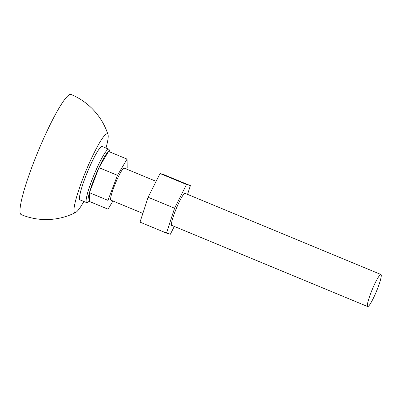 <?xml version="1.0" encoding="UTF-8"?>
<svg xmlns="http://www.w3.org/2000/svg" width="401" height="401" viewBox="0 0 401 401"><rect width="100%" height="100%" fill="white"/><g stroke="black" fill="none" stroke-linecap="round" stroke-linejoin="round"><path stroke-width="0.6" d="M105.984 148.059A42.606 5.634 112.5 0 0 108.009 134.621A42.606 5.634 112.5 0 0 85.664 171.573A42.606 5.634 112.5 0 0 75.784 212.4A42.606 5.634 112.5 0 0 83.854 201.467M108.009 134.621A65.037 65.037 0 0 0 70.992 94.451A65.037 8.601 112.5 0 0 37.804 152.084A65.037 8.601 112.5 0 0 21.203 214.62A65.037 65.037 0 0 0 75.784 212.4M107.959 200.365L89.433 192.686L98.937 167.643L117.468 175.317L107.959 200.365L108.059 209.192L89.528 201.513A27.458 3.634 -67.5 0 1 89.067 201.798A27.458 3.634 -67.5 0 1 94.671 177.563A27.458 3.634 -67.5 0 1 109.899 151.513A27.458 3.634 -67.5 0 1 110.029 152.039M109.899 151.513L109.147 149.653A28.907 3.825 112.5 0 0 108.776 149.217A28.907 3.825 112.5 0 0 93.117 177.072A28.907 3.825 112.5 0 0 86.646 202.625A28.907 3.825 112.5 0 0 87.218 202.58L89.067 201.798M108.776 149.217L102.16 146.475A28.907 3.825 112.5 0 0 86.501 174.33A28.907 3.825 112.5 0 0 80.03 199.883L86.646 202.625M89.528 201.513L89.433 192.686M108.059 209.192L112.912 200.991M126.701 169.157L127.167 167.929L127.072 159.102L108.541 151.423L98.937 167.643M127.072 159.102L117.468 175.317M156.119 181.347L124.2 168.124A17.343 2.296 112.5 0 0 115.443 183.267A17.343 2.296 112.5 0 0 110.927 200.169L142.861 213.397M368.308 306.344A17.343 2.296 112.5 0 0 377.156 289.612A17.343 2.296 112.5 0 0 380.95 274.505A17.343 2.296 112.5 0 0 372.193 289.647A17.343 2.296 112.5 0 0 367.672 306.549A17.343 2.296 112.5 0 0 368.308 306.344M166.49 233.096L140.024 222.129L148.104 197.257L160.054 173.533L163.924 174.676L190.39 185.643L186.52 184.5L174.57 208.224L166.49 233.096L170.36 234.239L174.3 226.425M185.362 193.462A17.494 2.316 112.5 0 0 184.796 193.232A17.494 2.316 112.5 0 0 176.209 208.71A17.494 2.316 112.5 0 0 171.518 225.272A17.494 2.316 112.5 0 0 172.084 225.507M187.558 194.375L190.39 185.643M148.104 197.257L174.57 208.224M160.054 173.533L186.52 184.5M171.523 225.277L367.672 306.549M184.796 193.232L380.95 274.505"/></g></svg>
